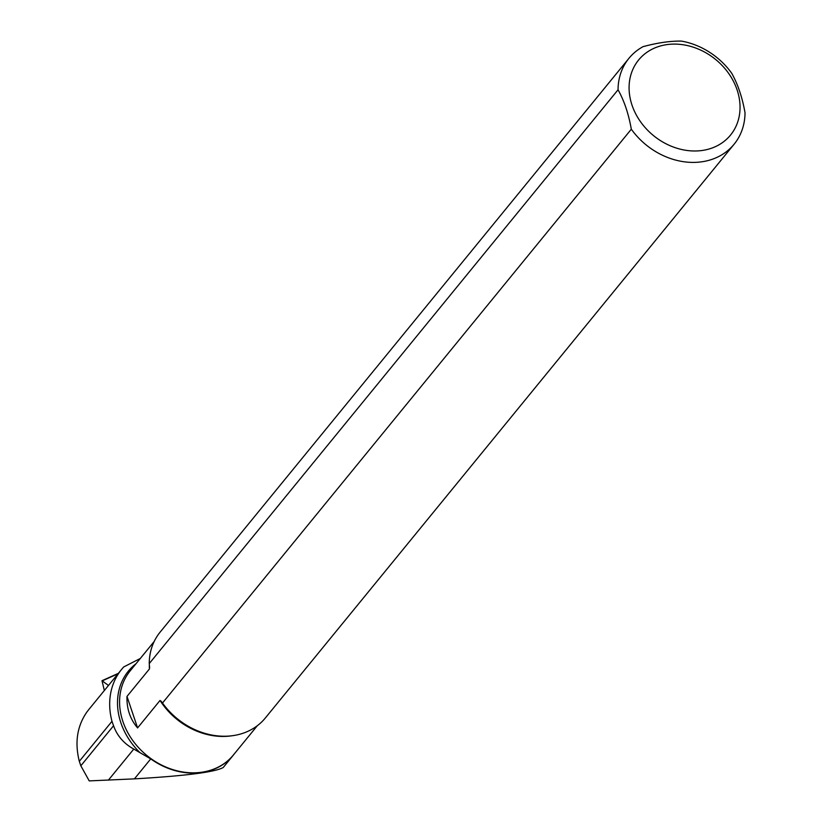<?xml version="1.0" encoding="UTF-8"?>
<svg xmlns="http://www.w3.org/2000/svg" width="822" height="822" viewBox="0 0 822 822"><rect width="100%" height="100%" fill="white"/><g stroke="black" fill="none" stroke-linecap="round" stroke-linejoin="round"><path stroke-width="1.23" d="M108.473 685.456L102 680.708L104.343 690.511M137.593 727.912C130.133 719.199 126.598 708.698 126.989 696.419L137.593 727.912L160.033 700.447L162.499 703.016L631.317 129.198A67.897 56.225 39.2 0 0 734.118 144.21A67.897 56.225 39.2 0 0 745.02 112.737C742.317 97.458 737.899 84.317 731.744 73.312A67.897 56.225 39.2 0 0 681.397 41.1C670.279 40.925 657.497 42.775 643.051 46.659A67.897 56.225 39.2 0 0 628.953 58.3A67.897 56.225 39.2 0 0 618.052 89.783L149.234 663.601L149.614 667.567M628.953 58.3L160.136 632.118A67.897 56.225 39.2 0 0 149.234 663.601M149.542 666.724L149.44 668.944L126.989 696.419M140.295 658.484L123.752 666.919A74.155 61.403 39.2 0 0 121.594 669.406A74.155 61.403 39.2 0 0 111.987 721.315L79.313 761.316C74.555 742.348 77.176 725.775 87.183 711.605L89.074 709.201M150.745 758.891L134.418 778.866C185.536 775.896 215.148 772.115 223.235 767.501L233.243 755.254A66.623 55.166 39.2 0 1 150.745 758.891L133.78 749.078C123.896 743.633 117.156 735.854 113.549 725.744L111.987 721.315M113.549 725.744L80.833 765.796L89.228 780.9L134.418 778.866M80.833 765.796L79.313 761.316M233.243 755.254A66.623 55.166 39.2 0 0 234.455 753.702M702.378 150.447A59.338 49.135 39.2 0 0 733.543 81.481A59.338 49.135 39.2 0 0 650.932 49.823A59.338 49.135 39.2 0 0 635.591 113.6A59.338 49.135 39.2 0 0 702.378 150.447M631.317 129.198C628.625 113.929 624.196 100.787 618.052 89.783M162.499 703.016A67.897 56.225 39.2 0 0 209.846 734.642A67.897 56.225 39.2 0 0 265.3 718.027L734.118 144.21M118.029 673.763L102.39 680.801M161.143 701.176A67.044 55.516 39.2 0 0 209.363 734.529A67.044 55.516 39.2 0 0 209.6 734.58M160.033 700.447A66.582 55.136 39.2 0 0 232.102 735.752M149.337 664.69A66.582 55.136 39.2 0 0 149.44 668.944M139.771 752.459A67.805 56.153 -140.8 0 1 136.062 663.662M154.197 641.468L130.277 670.742A66.582 55.136 39.2 0 0 146.953 755.562A66.582 55.136 39.2 0 0 233.397 754.997L257.317 725.723M133.78 749.078L108.36 780.191M118.378 673.341L102 680.708M89.053 709.232L121.594 669.406"/></g></svg>
